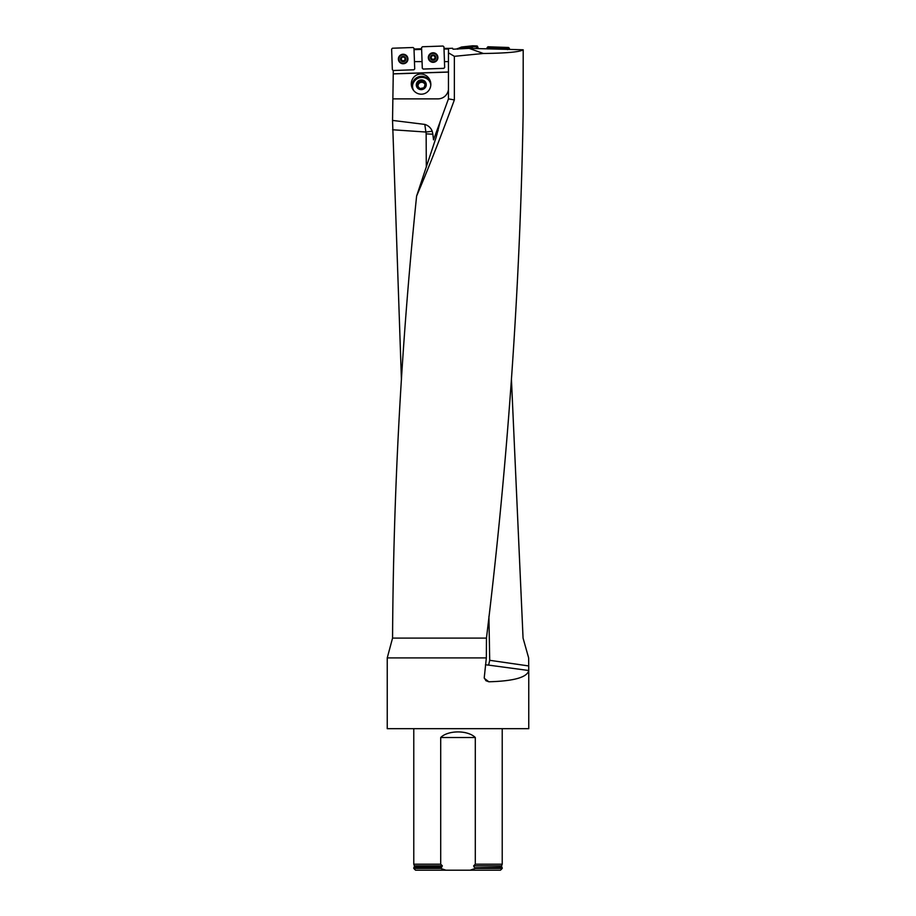 <?xml version="1.0" encoding="UTF-8"?>
<svg xmlns="http://www.w3.org/2000/svg" width="916" height="916" viewBox="0 0 916 916"><rect width="100%" height="100%" fill="white"/><g stroke="black" fill="none" stroke-linecap="round" stroke-linejoin="round"><path stroke-width="1.37" d="M440.31 121.221L436.13 137.331L416.608 196.058C427.658 170.284 440.241 138.236 454.359 99.913L454.359 56.323L448.451 52.807L448.451 98.871L433.531 139.85L432.856 134.217L426.146 133.862L424.806 124.416L392.54 120.42L393.25 73.91L448.451 72.078M432.856 134.217L432.226 131.251C430.864 127.828 428.402 125.549 424.841 124.416M528.704 665.943L528.761 670.512L488.629 665.119L489.705 660.31L528.704 665.943L528.646 657.906L523.059 638.097L511.437 379.316M401.437 379.865L392.54 120.42M414.009 49.017L421.612 48.754M523.196 49.785L469.095 48.365L483.373 53.483C506.663 53.197 519.933 51.96 523.196 49.785L523.162 113.195C520.093 288.162 507.853 463.13 486.453 638.097L392.563 638.097L387.239 657.906L387.239 728.667L528.761 728.667L528.761 670.512C527.181 677.348 513.887 681.103 488.846 681.779L485.972 680.725L484.22 677.863L486.35 657.906L387.239 657.906M452.859 48.834L452.561 48.25L453.031 49.201L469.095 48.365M448.451 52.807L448.531 49.017L444.02 49.017M454.359 56.323L483.373 53.483M452.561 48.25L448.531 48.411M416.608 196.058C401.414 343.408 393.399 490.747 392.563 638.097M448.451 98.871L454.359 99.913M437.012 134.515L435.512 134.4L436.84 130.736L438.157 130.61M433.531 139.85L435.512 134.4M486.453 638.097L486.35 657.906M392.586 129.763L425.986 132.041L432.226 131.251M443.997 48.399L448.531 48.399L448.531 49.017M440.699 868.425L445.92 870.2L415.543 870.2L413.78 868.425L440.699 868.425L442.348 865.86L414.398 865.86L413.78 864.189L413.78 728.667M413.78 864.189L440.699 864.189L440.699 737.517C448.107 730.063 467.87 730.052 475.301 737.517L440.699 737.517M475.301 864.189L473.652 865.86L501.602 865.86L502.22 864.189L475.301 864.189L475.301 737.517M440.699 867.727L413.78 867.727L413.78 868.425M502.22 867.727L475.301 867.727L475.301 868.425L502.22 868.425L501.831 867.234L475.301 867.727M442.348 865.86L440.699 864.189M475.301 868.425L470.08 870.2L445.92 870.2M473.652 865.86L474.27 867.234M470.08 870.2L500.457 870.2L502.22 868.425M393.25 98.871L437.917 98.871A10.614 10.614 0 0 0 448.451 89.619M444.26 55.956L444.455 61.624L448.451 61.624M417.925 74.505A10.11 9.732 -108 0 1 430.635 86.322A10.11 9.732 -108 0 1 414.605 91.531A10.11 9.732 -108 0 1 417.925 74.505M440.046 72.364L434.711 72.536M423.077 72.925L393.25 73.91L393.25 70.509L413.872 69.788L414.708 68.918L413.872 69.788L393.25 70.532L413.872 69.788L414.708 68.94L414.456 61.624L422.07 61.624L421.898 56.735M421.635 49.395L414.032 49.67M393.239 70.509L392.346 69.673L391.624 49.12L392.46 48.227L413.093 47.506L413.986 48.342L414.456 61.624M393.25 73.818L448.531 71.998M429.73 81.684L430.234 81.513A9.732 9.366 162 0 1 430.6 82.211M412.211 88.199A9.732 9.366 162 0 1 412.097 87.421L412.601 87.249M430.234 81.513A10.11 9.732 -108 0 0 412.097 87.421M430.44 83.299A9.183 8.828 162 0 1 430.806 84.89M413.62 90.478A9.183 8.828 162 0 1 412.979 88.967M422.299 68.242L423.192 69.078L443.825 68.368L444.661 67.463L443.825 68.322L423.192 69.043L422.299 68.208L423.192 69.043L443.825 68.322L444.661 67.429L443.939 46.876L443.046 46.04L422.413 46.762L421.578 47.655L422.299 68.242M426.169 83.78A4.992 4.809 162 0 1 421.36 89.631A4.992 4.809 162 0 1 416.356 84.146A4.992 4.809 162 0 1 426.169 83.78M413.746 90.638A9.183 8.828 162 0 1 412.658 84.844A9.595 9.595 0 0 1 428.276 79.772A9.183 8.828 162 0 1 430.795 85.085M417.238 85.657A4.122 3.973 162 0 1 422.608 81.009A4.122 3.973 162 0 1 423.971 87.753A4.122 3.973 162 0 1 417.238 85.657L419.94 88.6L423.971 87.753L425.31 83.951L422.608 81.009L418.578 81.856L417.238 85.657M425.035 84.833A3.572 3.435 -18 0 0 418.211 84.696A3.572 3.435 -18 0 0 418.131 86.677M417.696 86.184L418.887 82.806L422.917 81.948L425.173 84.409M422.608 81.009L422.917 81.948M418.578 81.856L418.887 82.806M435.237 56.288L435.203 56.964L433.039 55.12A2.496 2.485 -2 0 1 435.318 58.773A2.496 2.485 -2 0 1 431.001 58.922A2.496 2.485 -2 0 1 433.039 55.12L430.967 57.09L430.921 56.437M437.367 57.445A4.248 4.225 178 0 0 432.97 53.368A4.248 4.225 178 0 0 428.871 57.742A4.248 4.225 178 0 0 433.268 61.819A4.248 4.225 178 0 0 437.367 57.445L437.356 57.319A4.248 4.225 178 0 0 432.97 53.231A4.248 4.225 178 0 0 428.871 57.674M435.237 58.063L435.203 56.964L435.318 58.773L433.211 60.09L431.001 58.922L431.218 57.456A1.901 1.889 -2 0 1 431.711 56.116M435.272 58.086L435.318 58.773M431.001 58.922L430.806 56.758M435.02 57.525L435.008 57.33A1.901 1.889 178 0 0 434.424 56.025M435.203 56.769L435.008 57.33A1.901 1.889 -2 0 1 432.226 59.071A1.901 1.889 -2 0 1 431.218 57.456L431.218 57.651M432.455 55.624A1.901 1.889 -2 0 1 433.646 55.578M431.608 59.197L432.615 59.506M430.864 58.395L431.608 59.002M433.76 59.689L435.421 58.235M432.627 59.666L433.76 59.62M405.284 57.754L405.273 58.406L403.074 56.586A2.496 2.485 0 0 1 405.364 60.227A2.496 2.485 0 0 1 401.048 60.387A2.496 2.485 0 0 1 403.074 56.586L401.013 58.555L400.968 57.903M407.414 58.99A4.248 4.225 180 0 0 403.086 54.823A4.248 4.225 180 0 0 398.918 59.059A4.248 4.225 180 0 0 403.166 63.284A4.248 4.225 180 0 0 407.402 58.784A4.248 4.225 180 0 0 403.086 54.697A4.248 4.225 180 0 0 398.918 58.99M404.471 57.49A1.901 1.889 180 0 1 405.067 58.773L405.364 60.227L403.258 61.544L401.048 60.387L401.265 58.922A1.901 1.889 0 0 1 401.758 57.582M405.319 59.551L405.364 60.227M405.41 58.074L405.284 59.529M401.048 60.387L401.048 59.7M401.082 59.677L401.036 58.384M405.067 58.75L405.067 58.945A1.901 1.889 0 0 1 402.273 60.525A1.901 1.889 0 0 1 401.265 58.922L401.265 59.151M402.49 57.09A1.901 1.889 0 0 1 403.693 57.044M401.655 60.662L402.674 61.2M400.91 59.849L401.689 60.639M403.807 60.925L405.479 59.723M402.674 61.12L403.807 61.097M456.935 48.926L461.538 47.014L472.622 45.8L477.076 45.96L476.423 47.094L476.996 48.651M476.423 47.094L477.076 45.96M472.622 45.8L473.103 46.705L476.034 46.808M473.103 46.705L472.29 47.277L471.774 46.453M461.664 46.991L461.401 47.85L472.29 47.277M461.401 47.85L461.538 47.014M457.737 49.166L461.275 47.872M477.476 46.247L478.289 48.491M472.175 46.132L472.679 46.991M437.894 57.376A4.775 4.752 178 0 0 430.119 53.838A4.775 4.752 178 0 0 433.279 62.299A4.775 4.752 178 0 0 437.894 57.376M507.521 49.647L506.72 48.193L488.869 47.575L487.953 48.96M487.976 48.399L487.083 47.609L487.037 48.788M487.083 47.609L487.988 46.773L488.869 47.575M506.72 48.193L508.575 47.495L487.988 46.773M508.575 47.495L509.41 48.388L507.544 49.086M509.365 49.418L509.41 48.388M407.941 58.842A4.775 4.752 180 0 0 400.292 55.2A4.775 4.752 180 0 0 403.338 63.754A4.775 4.752 180 0 0 407.941 58.842M426.306 167.285L426.146 133.862M489.705 660.31L488.915 616.411M488.629 665.119L485.469 664.787M484.392 678.401L488.846 681.779M414.398 865.86L414.169 867.234L441.73 867.234M435.432 58.395A2.656 2.645 -2 0 1 433.692 59.723M432.695 59.758A2.656 2.645 -2 0 1 430.864 58.555M435.776 57.513A2.656 2.645 178 0 0 431.711 55.361A2.656 2.645 178 0 0 431.871 59.941A2.656 2.645 178 0 0 435.776 57.513M402.742 61.212A2.656 2.645 0 0 1 400.91 59.987M405.822 58.979A2.656 2.645 180 0 0 401.758 56.826A2.656 2.645 180 0 0 401.918 61.395A2.656 2.645 180 0 0 405.822 58.979M457.21 48.594L457.611 49.178M435.833 53.632A4.706 4.694 -2 0 1 435.352 61.59A4.706 4.694 -2 0 1 430.131 53.826M428.642 57.571A4.477 4.465 -2 0 1 435.215 53.472A4.477 4.465 -2 0 1 435.489 61.2A4.477 4.465 -2 0 1 428.642 57.571M406.017 55.189A4.706 4.694 0 0 1 405.33 63.09A4.706 4.694 0 0 1 400.315 55.189M398.689 59.036A4.477 4.465 0 0 1 405.261 54.937A4.477 4.465 0 0 1 405.536 62.666A4.477 4.465 0 0 1 398.689 59.036M502.22 864.189L502.22 728.667M501.602 865.86L501.831 867.234"/></g></svg>
